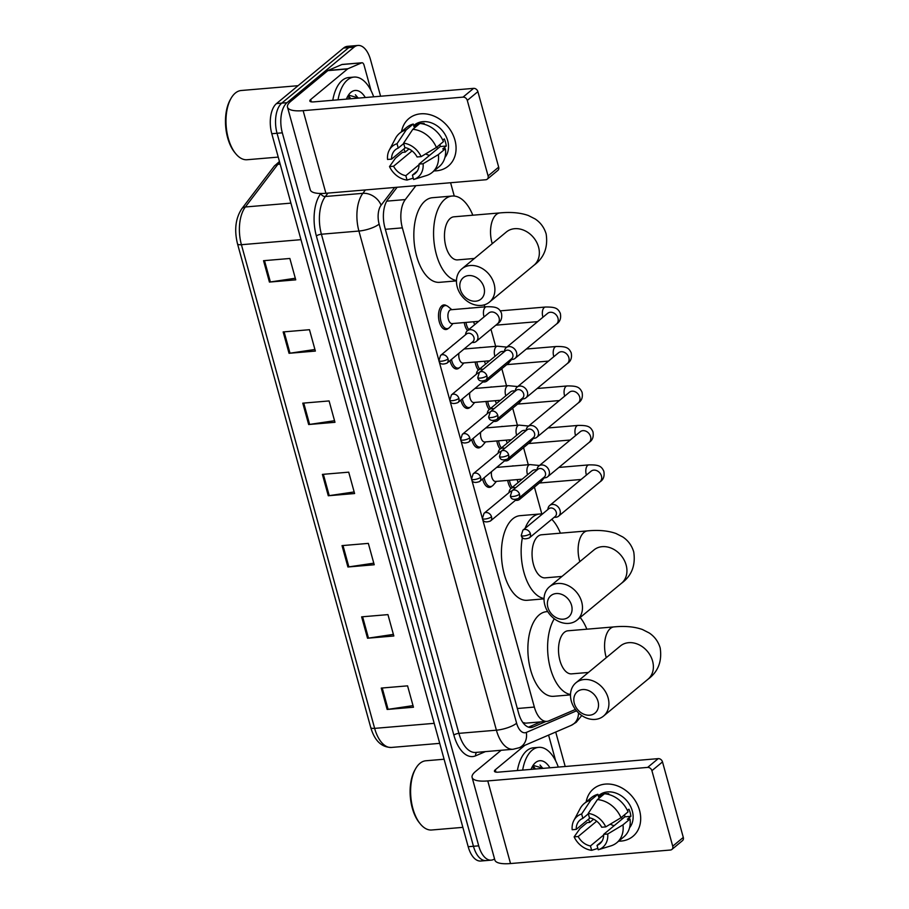 <?xml version="1.0" encoding="UTF-8"?>
<svg xmlns="http://www.w3.org/2000/svg" width="909" height="909" viewBox="0 0 909 909"><rect width="100%" height="100%" fill="white"/><g stroke="black" fill="none" stroke-linecap="round" stroke-linejoin="round"><path stroke-width="1.36" d="M491.917 486.156A12.351 6.397 -94.8 0 1 491.564 486.463A12.351 6.397 -94.8 0 1 489.474 487.372A12.351 6.397 -94.8 0 1 482.599 479.043M484.588 464.374A12.351 6.397 -94.8 0 1 485.292 463.67A12.351 6.397 -94.8 0 1 486.054 463.158M481.043 446.694A12.351 6.397 -94.8 0 1 480.702 447.001A12.351 6.397 -94.8 0 1 478.6 447.91A12.351 6.397 -94.8 0 1 471.737 439.581M473.714 424.912A12.351 6.397 -94.8 0 1 474.418 424.208A12.351 6.397 -94.8 0 1 475.18 423.696M470.169 407.232A12.351 6.397 -94.8 0 1 469.828 407.539A12.351 6.397 -94.8 0 1 467.726 408.448A12.351 6.397 -94.8 0 1 460.863 400.119M462.84 385.45A12.351 6.397 -94.8 0 1 463.556 384.746A12.351 6.397 -94.8 0 1 464.306 384.234M459.306 367.77A12.351 6.397 -94.8 0 1 458.965 368.077A12.351 6.397 -94.8 0 1 456.863 368.986A12.351 6.397 -94.8 0 1 450 360.657M451.978 345.988A12.351 6.397 -94.8 0 1 452.682 345.284A12.351 6.397 -94.8 0 1 453.443 344.772M448.432 328.308A12.351 6.397 -94.8 0 1 448.092 328.615A12.351 6.397 -94.8 0 1 445.989 329.524A12.351 6.397 -94.8 0 1 438.854 319.866A12.351 6.397 -94.8 0 1 441.808 305.822A12.351 6.397 -94.8 0 1 443.91 304.913A12.351 6.397 -94.8 0 1 446.524 305.708M467.51 330.615A12.351 6.397 -94.8 0 1 464.249 322.559M478.384 370.077A12.351 6.397 -94.8 0 1 475.123 362.021M510.994 488.463A12.351 6.397 -94.8 0 1 507.733 480.406M500.12 449.001A12.351 6.397 -94.8 0 1 496.859 440.945M489.258 409.539A12.351 6.397 -94.8 0 1 485.997 401.483M522.834 722.485L525.629 723.166L546.888 721.371A23.157 11.999 85.2 0 0 548.888 720.86L575.442 709.44M482.452 518.664L534.344 707.066A23.157 11.999 85.2 0 0 546.888 721.371M415.902 185.663L405.3 199.571A23.157 11.999 85.2 0 0 402.357 227.864L438.877 360.453M438.979 360.828L449.75 399.915M449.841 400.29L460.613 439.377M460.715 439.751L471.487 478.838M471.589 479.213L482.349 518.3M541.844 514.017L534.424 487.088M528.265 464.726L523.561 447.626M517.403 425.264L512.687 408.164M506.529 385.802L501.813 368.702M495.655 346.34L490.951 329.24M484.792 306.878L484.236 304.856M454.261 196.049L450.591 182.732M511.926 466.101A12.351 6.397 -94.8 0 1 512.869 465.885A12.351 6.397 -94.8 0 1 513.824 465.942M501.064 426.651A12.351 6.397 -94.8 0 1 501.995 426.423A12.351 6.397 -94.8 0 1 502.95 426.48M490.19 387.189A12.351 6.397 -94.8 0 1 491.121 386.961A12.351 6.397 -94.8 0 1 492.087 387.018M479.316 347.727A12.351 6.397 -94.8 0 1 480.259 347.511A12.351 6.397 -94.8 0 1 481.213 347.568M468.453 308.265A12.351 6.397 -94.8 0 1 469.385 308.049A12.351 6.397 -94.8 0 1 470.351 308.106M494.553 858.914A23.157 11.999 -94.8 0 1 491.258 860.141A23.157 11.999 -94.8 0 1 478.713 845.836L282.324 132.828A23.157 11.999 -94.8 0 1 287.017 102.683L354.067 47.154A23.157 11.999 -94.8 0 1 357.998 45.45A23.157 11.999 -94.8 0 1 370.531 59.755L380.587 96.229M555.717 732.04L565.205 766.503M357.998 45.45L347.465 46.336A23.157 11.999 -94.8 0 0 343.534 48.052L276.495 103.581A23.157 11.999 -94.8 0 0 271.791 133.714L468.192 846.722A23.157 11.999 -94.8 0 0 480.725 861.028L485.985 860.584A23.157 11.999 -94.8 0 1 473.453 846.279L277.052 133.271A23.157 11.999 -94.8 0 1 281.756 103.137L348.795 47.598A23.157 11.999 -94.8 0 1 352.737 45.893A23.157 11.999 -94.8 0 0 348.795 47.598L281.756 103.137A23.157 11.999 -94.8 0 0 277.052 133.271L473.453 846.279A23.157 11.999 -94.8 0 0 485.985 860.584L491.258 860.141M397.119 187.254L387.848 199.423A23.157 11.999 85.2 0 0 384.905 227.716L518.619 713.179A23.157 11.999 85.2 0 0 531.151 727.484A23.157 11.999 85.2 0 0 533.163 726.973L546.014 721.451M540.741 721.894L528.515 727.155M283.154 331.933L309.48 329.706L315.366 351.079L289.039 353.294L283.154 331.933M263.542 260.701L289.857 258.474L295.743 279.847L269.428 282.074L263.542 260.701M342.023 545.616L368.338 543.389L374.224 564.762L347.908 566.989L342.023 545.616M361.634 616.847L387.95 614.62L393.836 635.993L367.52 638.22L361.634 616.847M381.257 688.079L407.573 685.852L413.459 707.225L387.143 709.452L381.257 688.079M302.777 403.164L329.092 400.937L334.978 422.299L308.662 424.526L302.777 403.164M322.4 474.384L348.715 472.169L354.601 493.53L328.285 495.757L322.4 474.384M354.158 491.939L329.24 495.644A6.17 1.784 164.6 0 1 328.285 495.757M334.546 420.708L309.617 424.412A6.17 1.784 164.6 0 1 308.662 424.526M413.016 705.623L388.098 709.338A6.17 1.784 164.6 0 1 387.143 709.452M393.404 634.391L368.475 638.107A6.17 1.784 164.6 0 1 367.52 638.22M373.781 563.171L348.863 566.875A6.17 1.784 164.6 0 1 347.908 566.989M295.3 278.245L270.382 281.96A6.17 1.784 164.6 0 1 269.428 282.074M314.923 349.476L290.005 353.192A6.17 1.784 164.6 0 1 289.039 353.294M639.55 810.362A30.872 24.85 50.4 0 1 618.665 841.166A30.872 24.85 50.4 0 0 632.925 836.36L632.925 836.36A30.872 24.85 50.4 0 0 639.55 810.362A30.872 24.85 50.4 0 0 611.598 784.342A30.872 24.85 50.4 0 0 586.169 801.92A30.872 24.85 50.4 0 1 593.532 788.807A30.872 24.85 50.4 0 1 639.55 810.362M589.93 822.281A30.872 24.85 50.4 0 1 588.464 819.248A30.872 24.85 50.4 0 0 589.93 822.281M548.582 735.108A3.863 2 85.2 0 1 548.672 735.426L555.706 760.947M501.143 750.277L475.566 771.457A30.872 8.942 -15.4 0 0 472.112 777.434A30.872 8.942 -15.4 0 0 487.769 780.922L647.651 767.401L658.23 758.629L498.348 772.15A7.715 2.238 164.6 0 1 494.439 771.286A7.715 2.238 164.6 0 1 495.303 769.787L524.845 745.312M472.112 777.434L494.871 860.062A30.872 8.942 -15.4 0 0 510.528 863.55L670.41 850.029A3.863 3.102 -129.6 0 0 671.887 849.438A3.863 3.102 -129.6 0 0 672.717 846.188L683.295 837.416A3.863 3.102 50.4 0 1 682.466 840.666L671.887 849.438M658.23 758.629A3.863 3.102 50.4 0 1 662.502 761.912L651.912 770.684L672.717 846.188M651.912 770.684A3.863 3.102 -129.6 0 0 647.651 767.401M662.502 761.912L683.295 837.416M622.767 818.532A19.294 15.533 50.4 0 1 621.017 817.725L605.746 826.895L601.701 827.235A15.442 12.431 50.4 0 0 589.43 817.805L588.225 813.419L597.418 799.59L604.474 793.75A25.475 20.498 50.4 0 1 628.062 811.885L621.006 817.725A25.475 20.498 50.4 0 0 597.418 799.59M624.619 814.748A15.442 12.431 -129.6 0 1 624.835 816.827L603.667 834.36A15.442 12.431 50.4 0 1 599.792 843.768A15.442 12.431 50.4 0 1 597.031 845.393L601.906 841.359M603.678 834.996L590.452 845.949A15.442 12.431 50.4 0 1 578.181 836.519L596.69 821.179M614.177 825.656A15.442 12.431 50.4 0 1 610.269 824.179M627.415 810.442L628.926 809.192A22.384 18.021 50.4 0 1 630.198 812.726A22.384 18.021 50.4 0 1 630.891 816.316L627.358 819.236L630.028 819.009A25.475 20.498 50.4 0 1 623.835 836.882L616.779 842.723A25.475 20.498 50.4 0 1 610.95 845.859L598.236 849.767L597.031 845.393M598.327 795.864L598.951 795.341A22.384 18.021 50.4 0 1 632.312 810.976A22.384 18.021 50.4 0 1 629.539 827.781M604.417 793.796A22.384 18.021 50.4 0 0 602.224 794.273L598.69 797.193L597.895 794.307L590.839 800.147L581.646 813.975L582.851 818.361L588.339 813.816M604.667 793.762A22.384 18.021 50.4 0 1 608.803 793.716L608.064 794.318M593.077 818.952A22.384 18.021 50.4 0 0 593.304 819.486L589.771 822.418L587.112 822.634L580.044 828.485L574.136 836.859L578.181 836.519M590.055 817.93L576.226 829.394L572.181 829.735A20.066 16.157 50.4 0 1 573.863 820.475L580.124 808.635A25.475 20.498 50.4 0 1 584.282 803.488L591.339 797.648A25.475 20.498 50.4 0 1 597.895 794.307M584.282 803.488A25.475 20.498 50.4 0 1 590.839 800.147M590.452 845.949L591.657 850.324L597.861 848.415M591.657 850.324A20.066 16.157 50.4 0 1 574.136 836.859M573.863 820.475A20.066 16.157 50.4 0 1 581.646 813.975M588.225 813.419A20.066 16.157 50.4 0 1 605.746 826.895M576.226 829.394A15.442 12.431 50.4 0 1 580.101 819.986A15.442 12.431 50.4 0 1 582.851 818.361M603.667 834.36L607.712 834.019L622.972 824.849L630.028 819.009M622.972 824.849A25.475 20.498 50.4 0 1 616.779 842.723M607.712 834.019A20.066 16.157 50.4 0 1 598.236 849.767M624.835 816.827L630.891 816.316M593.304 819.486L594.02 819.429M602.224 794.273L602.519 795.364M462.851 827.36L431.707 829.997A34.735 17.998 -94.8 0 1 420.242 823.849A34.735 17.998 -94.8 0 1 415.583 768.764A34.735 17.998 -94.8 0 1 419.947 763.333A34.735 17.998 -94.8 0 1 425.844 760.776L444.092 759.231M522.664 770.093A38.598 19.998 -94.8 0 1 532.129 750.198A38.598 19.998 -94.8 0 1 538.685 747.357A38.598 19.998 -94.8 0 1 558.296 767.082M517.403 770.548A38.598 19.998 -94.8 0 1 526.868 750.641A38.598 19.998 -94.8 0 1 533.424 747.8L538.685 747.357M534.583 769.094L531.095 769.241M533.538 769.014L532.515 769.264M531.038 769.389A25.168 13.033 -94.8 0 1 532.379 766.526A25.168 13.033 -94.8 0 1 535.537 762.594A25.168 13.033 -94.8 0 1 549.922 767.798M543.48 768.344L533.753 765.56L531.731 767.775M420.242 823.849L419.31 822.702A33.19 17.191 -94.8 0 1 414.856 770.059L415.583 768.764M535.537 769.014L533.151 766.082M534.469 769.071L532.606 766.662M542.843 768.389L540.003 765.06M598.02 701.373A13.896 11.181 -129.6 0 0 582.646 689.556A13.896 11.181 -129.6 0 0 574.329 703.384A13.896 11.181 -129.6 0 0 589.702 715.201A13.896 11.181 -129.6 0 0 598.02 701.373M571.284 701.009A21.611 17.396 50.4 0 1 575.92 682.807A21.611 17.396 50.4 0 1 608.121 697.896A21.611 17.396 50.4 0 1 603.496 716.099A21.611 17.396 50.4 0 1 571.284 701.009M620.699 645.731L620.381 645.981A21.611 17.396 -129.6 0 1 652.582 661.07A21.611 17.396 -129.6 0 1 647.947 679.273C658.116 671.831 662.184 661.377 660.184 647.935C658.241 641.515 654.582 636.516 649.185 632.948L642.447 629.517C634.55 626.71 625.085 625.835 614.041 626.892L567.977 630.789A21.611 11.192 85.2 0 0 564.307 632.38A21.611 11.192 85.2 0 0 559.126 656.957A21.611 11.192 85.2 0 0 571.625 673.864L588.43 672.444M580.181 617.484A42.462 21.998 -94.8 0 1 586.85 629.198M570.488 694.885L553.649 696.305A42.462 21.998 -94.8 0 1 529.095 663.104A42.462 21.998 -94.8 0 1 539.276 614.825A42.462 21.998 -94.8 0 1 546.491 611.689L547.741 611.587M570.488 694.51A42.462 21.998 -94.8 0 1 549.377 664.218A42.462 21.998 -94.8 0 1 554.285 618.768M571.568 605.36A13.896 11.181 -129.6 0 0 556.194 593.543A13.896 11.181 -129.6 0 0 547.888 607.36A13.896 11.181 -129.6 0 0 563.262 619.177A13.896 11.181 -129.6 0 0 571.568 605.36M544.832 604.996A21.611 17.396 50.4 0 1 549.468 586.794A21.611 17.396 50.4 0 1 581.68 601.883A21.611 17.396 50.4 0 1 577.045 620.086A21.611 17.396 50.4 0 1 544.832 604.996M594.247 549.706L593.929 549.968A21.611 17.396 -129.6 0 1 626.142 565.057A21.611 17.396 -129.6 0 1 621.506 583.26C631.664 575.817 635.743 565.364 633.732 551.911C631.789 545.502 628.13 540.503 622.733 536.935L616.007 533.503C608.11 530.697 598.633 529.822 587.589 530.879L541.537 534.776A21.611 11.192 85.2 0 0 537.867 536.367A21.611 11.192 85.2 0 0 532.674 560.944A21.611 11.192 85.2 0 0 545.184 577.851L561.978 576.431M525.05 528.413A42.462 21.998 -94.8 0 1 532.56 517.13A42.462 21.998 -94.8 0 1 539.776 514.005A42.462 21.998 -94.8 0 1 542.355 514.074M551.786 519.3A42.462 21.998 -94.8 0 1 560.399 533.174M544.037 598.861L527.197 600.292A42.462 21.998 -94.8 0 1 502.643 567.08A42.462 21.998 -94.8 0 1 512.824 518.8A42.462 21.998 -94.8 0 1 520.039 515.676L539.776 514.005M544.048 598.497A42.462 21.998 -94.8 0 1 522.436 537.492M483.986 287.392A13.896 11.181 -129.6 0 0 468.612 275.575A13.896 11.181 -129.6 0 0 460.306 289.392A13.896 11.181 -129.6 0 0 475.68 301.209A13.896 11.181 -129.6 0 0 483.986 287.392M457.25 287.028A21.611 17.396 50.4 0 1 461.886 268.825A21.611 17.396 50.4 0 1 494.098 283.915A21.611 17.396 50.4 0 1 489.462 302.118A21.611 17.396 50.4 0 1 457.25 287.028M506.665 231.738L506.347 232A21.611 17.396 -129.6 0 1 538.56 247.089A21.611 17.396 -129.6 0 1 533.924 265.292C544.082 257.849 548.161 247.396 546.15 233.943C544.207 227.534 540.548 222.535 535.151 218.967L528.413 215.535C520.527 212.729 511.051 211.854 500.007 212.911L453.955 216.808A21.611 11.192 85.2 0 0 450.285 218.399A21.611 11.192 85.2 0 0 445.092 242.976A21.611 11.192 85.2 0 0 457.591 259.883L474.396 258.463M456.466 280.529A42.462 21.998 -94.8 0 1 434.366 244.726A42.462 21.998 -94.8 0 1 444.978 199.162A42.462 21.998 -94.8 0 1 452.193 196.037A42.462 21.998 -94.8 0 1 472.816 215.206M456.454 280.892L439.615 282.324A42.462 21.998 -94.8 0 1 415.061 249.111A42.462 21.998 -94.8 0 1 425.242 200.832A42.462 21.998 -94.8 0 1 432.457 197.708L452.193 196.037M554.229 517.266L555.342 517.278A6.942 5.59 -129.6 0 0 555.876 517.266A6.942 5.59 -129.6 0 0 558.546 516.198A6.942 5.59 -129.6 0 0 560.035 510.347A6.942 5.59 -129.6 0 0 552.342 504.438A6.942 5.59 -129.6 0 0 549.684 505.495A6.942 5.59 -129.6 0 0 548.025 508.449L547.832 509.54M530.367 533.697A5.022 4.034 -129.6 0 1 529.299 537.923L555.194 516.471A5.022 4.034 -129.6 0 0 556.274 512.244A5.022 4.034 -129.6 0 0 550.718 507.972A5.022 4.034 -129.6 0 0 548.797 508.745L522.891 530.197L521.255 535.39A5.022 1.454 164.6 0 0 523.8 535.958A5.022 1.454 -15.4 0 0 530.367 533.697A5.022 4.034 -129.6 0 0 522.891 530.197M518.21 482.486A6.942 3.602 -94.8 0 1 517.153 479.611M512.256 487.417A11.578 5.999 -94.8 0 1 509.449 480.259M543.366 477.804L544.468 477.816A6.942 5.59 -129.6 0 0 545.014 477.804A6.942 5.59 -129.6 0 0 547.673 476.736A6.942 5.59 -129.6 0 0 549.161 470.885A6.942 5.59 -129.6 0 0 541.48 464.976A6.942 5.59 -129.6 0 0 538.81 466.044A6.942 5.59 -129.6 0 0 537.151 468.987L536.958 470.078M519.505 494.235A5.022 4.034 -129.6 0 1 518.425 498.462L544.332 477.009A5.022 4.034 -129.6 0 0 545.4 472.782A5.022 4.034 -129.6 0 0 539.855 468.51A5.022 4.034 -129.6 0 0 537.923 469.283L512.028 490.735L510.392 495.928A5.022 1.454 164.6 0 0 512.937 496.496A5.022 1.454 -15.4 0 0 519.505 494.235A5.022 4.034 -129.6 0 0 512.028 490.735M507.336 443.024A6.942 3.602 -94.8 0 1 506.279 440.149M501.382 447.955A11.578 5.999 -94.8 0 1 498.575 440.797M532.492 438.343L533.594 438.354A6.942 5.59 -129.6 0 0 534.14 438.343A6.942 5.59 -129.6 0 0 536.81 437.274A6.942 5.59 -129.6 0 0 538.298 431.423A6.942 5.59 -129.6 0 0 530.606 425.514A6.942 5.59 -129.6 0 0 527.947 426.582A6.942 5.59 -129.6 0 0 526.288 429.525L526.095 430.616M508.631 454.773A5.022 4.034 -129.6 0 1 507.563 459L533.458 437.547A5.022 4.034 -129.6 0 0 534.537 433.32A5.022 4.034 -129.6 0 0 528.981 429.048A5.022 4.034 -129.6 0 0 527.061 429.821L501.154 451.273L499.518 456.466A5.022 1.454 164.6 0 0 502.063 457.034A5.022 1.454 -15.4 0 0 508.631 454.773A5.022 4.034 -129.6 0 0 501.154 451.273M496.462 403.562A6.942 3.602 -94.8 0 1 495.405 400.687M490.519 408.493A11.578 5.999 -94.8 0 1 487.713 401.335M521.63 398.881L522.732 398.892A6.942 5.59 -129.6 0 0 523.266 398.881A6.942 5.59 -129.6 0 0 525.936 397.812A6.942 5.59 -129.6 0 0 527.425 391.961A6.942 5.59 -129.6 0 0 519.743 386.052A6.942 5.59 -129.6 0 0 517.073 387.12A6.942 5.59 -129.6 0 0 515.414 390.063L515.221 391.154M497.768 415.311A5.022 4.034 -129.6 0 1 496.689 419.538L522.584 398.085A5.022 4.034 -129.6 0 0 523.664 393.858A5.022 4.034 -129.6 0 0 518.107 389.586A5.022 4.034 -129.6 0 0 516.187 390.359L490.292 411.811L488.644 417.004A5.022 1.454 164.6 0 0 491.19 417.572A5.022 1.454 -15.4 0 0 497.768 415.311A5.022 4.034 -129.6 0 0 490.292 411.811M485.599 364.1A6.942 3.602 -94.8 0 1 484.542 361.225M479.645 369.031A11.578 5.999 -94.8 0 1 476.839 361.873M510.756 359.419L511.858 359.441A6.942 5.59 -129.6 0 0 512.403 359.419A6.942 5.59 -129.6 0 0 515.062 358.362A6.942 5.59 -129.6 0 0 516.562 352.51A6.942 5.59 -129.6 0 0 508.87 346.59A6.942 5.59 -129.6 0 0 506.199 347.658A6.942 5.59 -129.6 0 0 504.54 350.601L504.359 351.692A6.942 5.59 -129.6 0 0 502.268 351.442A6.942 5.59 -129.6 0 0 499.598 352.499L478.214 370.213A6.942 5.59 -129.6 0 0 476.555 373.167L476.361 374.247M486.894 375.849A5.022 4.034 -129.6 0 1 485.815 380.076L511.722 358.623A5.022 4.034 -129.6 0 0 512.79 354.396A5.022 4.034 -129.6 0 0 507.245 350.135A5.022 4.034 -129.6 0 0 505.313 350.897L479.418 372.349L477.782 377.542A5.022 1.454 164.6 0 0 480.327 378.11A5.022 1.454 -15.4 0 0 486.894 375.849A5.022 4.034 -129.6 0 0 479.418 372.349M474.725 324.638A6.942 3.602 -94.8 0 1 473.669 321.763M468.771 329.569A11.578 5.999 -94.8 0 1 465.976 322.411M515.619 487.758A6.942 5.59 -129.6 0 0 513.494 487.542A6.942 5.59 -129.6 0 0 510.824 488.599A6.942 5.59 -129.6 0 0 509.165 491.553L508.972 492.633M515.38 500.359L516.482 500.382A6.942 5.59 -129.6 0 0 517.016 500.359A6.942 5.59 -129.6 0 0 519.687 499.302A6.942 5.59 -129.6 0 0 521.391 496.007M496.45 481.361L493.326 485.008A11.578 5.999 -94.8 0 1 492.689 485.645A11.578 5.999 -94.8 0 1 490.724 486.497A11.578 5.999 -94.8 0 1 484.099 477.804M511.631 491.099A5.022 4.034 -129.6 0 0 509.938 491.837L484.043 513.29L482.395 518.482A5.022 1.454 164.6 0 0 484.94 519.05A5.022 1.454 -15.4 0 0 491.519 516.789A5.022 4.034 -129.6 0 0 484.043 513.29M522.186 479.179L495.598 481.429A6.942 3.602 -94.8 0 1 491.542 471.635M491.519 516.789A5.022 4.034 -129.6 0 1 490.44 521.016L516.335 499.564A5.022 4.034 -129.6 0 0 516.46 499.461M504.756 448.296A6.942 5.59 -129.6 0 0 502.62 448.08A6.942 5.59 -129.6 0 0 499.95 449.137A6.942 5.59 -129.6 0 0 498.291 452.091L498.109 453.171M504.506 460.897L505.609 460.92A6.942 5.59 -129.6 0 0 506.154 460.897A6.942 5.59 -129.6 0 0 508.813 459.84A6.942 5.59 -129.6 0 0 510.528 456.545M485.588 441.899L482.463 445.546A11.578 5.999 -94.8 0 1 481.815 446.183A11.578 5.999 -94.8 0 1 479.85 447.035A11.578 5.999 -94.8 0 1 473.225 438.343M500.757 451.637A5.022 4.034 -129.6 0 0 499.064 452.375L473.169 473.828L471.532 479.02A5.022 1.454 164.6 0 0 474.078 479.588A5.022 1.454 -15.4 0 0 480.645 477.327A5.022 4.034 -129.6 0 0 473.169 473.828M511.324 439.717L484.724 441.967A6.942 3.602 -94.8 0 1 480.679 432.173M480.645 477.327A5.022 4.034 -129.6 0 1 479.566 481.554L505.472 460.102A5.022 4.034 -129.6 0 0 505.586 459.999M493.882 408.834A6.942 5.59 -129.6 0 0 491.746 408.618A6.942 5.59 -129.6 0 0 489.087 409.675A6.942 5.59 -129.6 0 0 487.429 412.629L487.235 413.709M493.632 421.435L494.735 421.458A6.942 5.59 -129.6 0 0 495.28 421.435A6.942 5.59 -129.6 0 0 497.95 420.378A6.942 5.59 -129.6 0 0 499.655 417.083M474.714 402.437L471.589 406.084A11.578 5.999 -94.8 0 1 470.953 406.721A11.578 5.999 -94.8 0 1 468.987 407.573A11.578 5.999 -94.8 0 1 462.351 398.892M489.894 412.175A5.022 4.034 -129.6 0 0 488.201 412.913L462.295 434.366L460.658 439.57A5.022 1.454 164.6 0 0 463.204 440.126A5.022 1.454 -15.4 0 0 469.771 437.865A5.022 4.034 -129.6 0 0 462.295 434.366M500.45 400.255L473.85 402.505A6.942 3.602 -94.8 0 1 469.805 392.711M469.771 437.865A5.022 4.034 -129.6 0 1 468.703 442.092L494.598 420.64A5.022 4.034 -129.6 0 0 494.723 420.537M483.009 369.372A6.942 5.59 -129.6 0 0 480.884 369.156A6.942 5.59 -129.6 0 0 478.214 370.213M482.77 381.985L483.872 381.996A6.942 5.59 -129.6 0 0 484.417 381.973A6.942 5.59 -129.6 0 0 487.076 380.916A6.942 5.59 -129.6 0 0 488.781 377.621M463.851 362.975L460.715 366.622A11.578 5.999 -94.8 0 1 460.079 367.259A11.578 5.999 -94.8 0 1 458.113 368.111A11.578 5.999 -94.8 0 1 451.489 359.43M479.02 372.713A5.022 4.034 -129.6 0 0 477.327 373.451L451.432 394.904L449.796 400.108A5.022 1.454 164.6 0 0 452.341 400.676A5.022 1.454 -15.4 0 0 458.909 398.403A5.022 4.034 -129.6 0 0 451.432 394.904M489.587 360.793L462.988 363.055A6.942 3.602 -94.8 0 1 458.943 353.249M458.909 398.403A5.022 4.034 -129.6 0 1 457.829 402.63L483.736 381.178A5.022 4.034 -129.6 0 0 483.849 381.076M478.713 321.343L452.114 323.593A6.942 3.602 -94.8 0 1 448.103 318.15A6.942 3.602 -94.8 0 1 449.762 310.253A6.942 3.602 -94.8 0 1 450.944 309.742L486.474 306.742C496.575 306.594 499.007 307.946 501.427 313.048C502.37 317.968 501.098 321.536 497.587 323.74A6.942 5.59 -129.6 0 0 498.961 317.491A6.942 5.59 -129.6 0 0 491.394 311.98A6.942 5.59 -129.6 0 0 488.724 313.037L467.351 330.751A6.942 5.59 -129.6 0 0 465.692 333.705L465.499 334.785M471.896 342.523L472.998 342.534A6.942 5.59 -129.6 0 0 473.544 342.511A6.942 5.59 -129.6 0 0 476.214 341.454A6.942 5.59 -129.6 0 0 477.066 334.001A6.942 5.59 -129.6 0 0 470.01 329.694A6.942 5.59 -129.6 0 0 467.351 330.751M452.977 323.513L449.853 327.16A11.578 5.999 -94.8 0 1 449.205 327.797A11.578 5.999 -94.8 0 1 447.239 328.649A11.578 5.999 -94.8 0 1 440.547 319.593A11.578 5.999 -94.8 0 1 443.319 306.424A11.578 5.999 -94.8 0 1 445.296 305.572A11.578 5.999 -94.8 0 1 448.114 306.606L451.807 309.674M448.035 358.953A5.022 4.034 -129.6 0 1 446.955 363.168L472.862 341.716A5.022 4.034 -129.6 0 0 473.941 337.5A5.022 4.034 -129.6 0 0 468.385 333.228A5.022 4.034 -129.6 0 0 466.465 333.989L440.558 355.442L438.922 360.646A5.022 1.454 164.6 0 0 441.467 361.214A5.022 1.454 -15.4 0 0 448.035 358.953A5.022 4.034 -129.6 0 0 440.558 355.442M454.932 140.088A30.872 24.85 50.4 0 1 434.048 170.892A30.872 24.85 50.4 0 0 448.307 166.097L448.307 166.097A30.872 24.85 50.4 0 0 454.932 140.088A30.872 24.85 50.4 0 0 426.969 114.068A30.872 24.85 50.4 0 0 401.539 131.657A30.872 24.85 50.4 0 1 408.914 118.534A30.872 24.85 50.4 0 1 454.932 140.088M405.312 152.008A30.872 24.85 50.4 0 1 403.846 148.974A30.872 24.85 50.4 0 0 405.312 152.008M347.897 68.754A3.863 2 85.2 0 0 347.579 68.959L327.842 70.629A3.863 2 -94.8 0 1 328.16 70.425L347.897 68.754L361.623 62.857A3.863 2 85.2 0 1 361.964 62.766A3.863 2 85.2 0 1 364.054 65.153L371.077 90.673M327.842 70.629L290.937 101.194A30.872 8.942 -15.4 0 0 287.494 107.16A30.872 8.942 -15.4 0 0 303.14 110.659L463.022 97.127L473.612 88.366L313.73 101.888A7.715 2.238 164.6 0 1 309.821 101.013A7.715 2.238 164.6 0 1 310.685 99.524L347.579 68.959M328.16 70.425L341.886 64.528A3.863 2 -94.8 0 1 342.227 64.437A3.863 2 -94.8 0 1 342.568 64.471M287.494 107.16L310.253 189.788A30.872 8.942 -15.4 0 0 325.899 193.276L485.781 179.755A3.863 3.102 -129.6 0 0 487.258 179.164A3.863 3.102 -129.6 0 0 488.088 175.914L498.677 167.142A3.863 3.102 50.4 0 1 497.848 170.403L487.258 179.164M473.612 88.366A3.863 3.102 50.4 0 1 477.884 91.639L467.294 100.41L488.088 175.914M467.294 100.41A3.863 3.102 -129.6 0 0 463.022 97.127M477.884 91.639L498.677 167.142M438.149 148.269A19.294 15.533 50.4 0 1 436.4 147.451M439.99 144.474A15.442 12.431 -129.6 0 1 440.217 146.554L419.038 164.086A15.442 12.431 50.4 0 1 415.174 173.494A15.442 12.431 50.4 0 1 412.413 175.119L417.276 171.085M419.049 164.722L405.834 175.676A15.442 12.431 50.4 0 1 393.563 166.245L412.072 150.917M429.548 155.382A15.442 12.431 50.4 0 1 425.639 153.916M442.785 140.168L444.308 138.918A22.384 18.021 50.4 0 1 445.569 142.452A22.384 18.021 50.4 0 1 446.274 146.042L442.74 148.962L445.41 148.735A25.475 20.498 50.4 0 1 439.217 166.608L432.161 172.46A25.475 20.498 50.4 0 1 426.321 175.585L413.618 179.505L412.413 175.119M413.709 125.59L414.334 125.078A22.384 18.021 50.4 0 1 447.694 140.702A22.384 18.021 50.4 0 1 444.91 157.507M419.799 123.533A22.384 18.021 50.4 0 0 417.595 123.999L414.072 126.919L413.277 124.033L406.221 129.885L397.028 143.713L398.233 148.087L403.71 143.554M420.038 123.499A22.384 18.021 50.4 0 1 424.173 123.442L423.446 124.056M408.448 148.69A22.384 18.021 50.4 0 0 408.675 149.224L405.153 152.144L402.482 152.371L395.426 158.211L389.518 166.586L393.563 166.245M405.437 147.656L391.597 159.12L387.552 159.461A20.066 16.157 50.4 0 1 389.245 150.201L395.495 138.361A25.475 20.498 50.4 0 1 399.653 133.214L406.709 127.374A25.475 20.498 50.4 0 1 413.277 124.033M419.856 123.476A25.475 20.498 50.4 0 1 443.444 141.611L436.388 147.463L421.128 156.621L417.083 156.962A15.442 12.431 50.4 0 0 404.812 147.531L403.607 143.156L412.8 129.328L419.856 123.476M399.653 133.214A25.475 20.498 50.4 0 1 406.221 129.885M412.8 129.328A25.475 20.498 50.4 0 1 436.388 147.463M405.834 175.676L407.039 180.062L413.243 178.141M407.039 180.062A20.066 16.157 50.4 0 1 389.518 166.586M389.245 150.201A20.066 16.157 50.4 0 1 397.028 143.713M403.607 143.156A20.066 16.157 50.4 0 1 421.128 156.621M391.597 159.12A15.442 12.431 50.4 0 1 395.472 149.712A15.442 12.431 50.4 0 1 398.233 148.087M419.038 164.086L423.094 163.745L438.354 154.587L445.41 148.735M438.354 154.587A25.475 20.498 50.4 0 1 432.161 172.46M423.094 163.745A20.066 16.157 50.4 0 1 413.618 179.505M440.217 146.554L446.274 146.042M408.675 149.224L409.402 149.156M417.595 123.999L417.901 125.101M278.234 157.098L247.078 159.734A34.735 17.998 -94.8 0 1 235.624 153.576A34.735 17.998 -94.8 0 1 230.966 98.49A34.735 17.998 -94.8 0 1 235.317 93.07A34.735 17.998 -94.8 0 1 241.226 90.502L298.084 85.696M338.046 99.831A38.598 19.998 -94.8 0 1 347.511 79.935A38.598 19.998 -94.8 0 1 354.067 77.083A38.598 19.998 -94.8 0 1 373.667 96.82M332.785 100.274A38.598 19.998 -94.8 0 1 342.238 80.378A38.598 19.998 -94.8 0 1 348.795 77.526L354.067 77.083M349.965 98.82L346.477 98.967M348.92 98.751L347.886 99.001M346.42 99.126A25.168 13.033 -94.8 0 1 347.761 96.252A25.168 13.033 -94.8 0 1 350.919 92.32A25.168 13.033 -94.8 0 1 365.304 97.524M358.85 98.07L349.136 95.297L347.113 97.513M235.624 153.576L234.681 152.428A33.19 17.191 -94.8 0 1 230.227 99.785L230.966 98.49M350.919 98.74L348.533 95.82M349.851 98.797L347.977 96.388M358.226 98.127L355.374 94.786M517.335 708.509L534.344 707.066M385.336 229.307L402.357 227.864M386.723 201.15L405.3 199.571M485.406 751.607L475.668 755.799A34.735 17.998 -94.8 0 1 453.852 735.097L316.366 235.965A34.735 17.998 -94.8 0 1 320.786 193.526L320.82 193.492M478.713 845.836L468.192 846.722M354.067 47.154L343.534 48.052M287.017 102.683L276.495 103.581M282.324 132.828L271.791 133.714M513.119 749.266A30.872 15.998 -94.8 0 1 496.405 730.188L458.897 733.358A30.872 15.998 85.2 0 0 475.623 752.436L513.119 749.266L519.255 747.721L571.182 725.382A15.442 13.01 66.7 0 0 578.499 712.895M394.631 187.47L381.098 205.229A15.442 7.999 85.2 0 0 379.133 224.091L516.619 723.223A15.442 4.477 164.6 0 1 496.405 730.188L358.919 231.045A30.872 15.998 -94.8 0 1 362.85 193.333L325.354 196.503A30.872 15.998 85.2 0 0 321.411 234.227L458.897 733.358A3.863 1.114 -15.4 0 0 453.852 735.097M381.098 205.229A15.442 11.465 37.3 0 0 362.85 193.333L365.441 189.936M327.933 193.106L325.354 196.503A3.863 2.863 -142.7 0 1 320.786 193.526M379.133 224.091A15.442 4.477 164.6 0 1 358.919 231.045L321.411 234.227A3.863 1.114 -15.4 0 0 316.366 235.965M516.619 723.223A15.442 7.999 85.2 0 0 526.311 732.427L576.533 710.827M476.816 752.334A3.863 3.25 -113.3 0 0 475.668 755.799M526.311 732.427A15.442 13.01 66.7 0 1 519.255 747.721M529.095 727.314L533.163 726.973M434.207 723.337L374.644 728.37A7.715 2.238 164.6 0 1 370.736 727.495L237.51 243.828A7.715 2.238 -15.4 0 0 241.419 244.703L374.644 728.37A30.872 15.998 85.2 0 0 391.37 747.448C381.473 747.334 374.599 740.676 370.736 727.495M237.51 243.828C234.124 230 235.533 218.33 241.76 208.809A7.715 5.727 37.3 0 1 245.362 206.979A30.872 15.998 85.2 0 0 241.419 244.703L300.981 239.669M241.76 208.809L274.223 166.188A7.715 5.727 37.3 0 1 277.824 164.359L245.362 206.979L290.914 203.127M279.677 162.313A30.872 15.998 85.2 0 0 277.824 164.359L280.177 164.165M323.365 474.305L329.24 495.644M342.988 545.536L348.863 566.875M362.6 616.768L368.475 638.107M382.223 687.999L388.098 709.338M303.742 403.073L309.617 424.412M284.119 331.853L290.005 353.192M264.508 260.622L270.382 281.96M487.769 780.922L510.528 863.55M495.303 769.787L495.95 772.127M614.041 626.892A21.611 11.192 85.2 0 0 610.371 628.494A21.611 11.192 85.2 0 0 605.985 656.616A21.611 11.192 85.2 0 0 606.28 657.661M587.589 530.879A21.611 11.192 85.2 0 0 583.919 532.469A21.611 11.192 85.2 0 0 579.533 560.603A21.611 11.192 85.2 0 0 579.84 561.637M500.007 212.911A21.611 11.192 85.2 0 0 496.337 214.501A21.611 11.192 85.2 0 0 491.951 242.635A21.611 11.192 85.2 0 0 492.258 243.669M586.453 475.043A6.942 3.602 -94.8 0 1 586.373 474.839A6.942 3.602 -94.8 0 1 587.668 465.397A6.942 3.602 -94.8 0 1 588.85 464.885C598.951 464.738 601.383 466.09 603.803 471.192C604.746 476.123 603.474 479.679 599.974 481.884A6.942 5.59 -129.6 0 0 601.463 476.032A6.942 5.59 -129.6 0 0 601.338 475.634A6.942 5.59 -129.6 0 0 591.111 471.192L549.684 505.495M575.579 435.581A6.942 3.602 -94.8 0 1 575.511 435.377A6.942 3.602 -94.8 0 1 576.806 425.935A6.942 3.602 -94.8 0 1 577.988 425.423C588.078 425.287 590.509 426.628 592.929 431.73C593.884 436.661 592.6 440.229 589.1 442.433A6.942 5.59 -129.6 0 0 590.589 436.581A6.942 5.59 -129.6 0 0 590.464 436.172A6.942 5.59 -129.6 0 0 580.237 431.73L538.81 466.044M564.705 396.119A6.942 3.602 -94.8 0 1 564.637 395.915A6.942 3.602 -94.8 0 1 565.932 386.473A6.942 3.602 -94.8 0 1 567.114 385.961C577.215 385.825 579.647 387.166 582.067 392.268C583.01 397.199 581.737 400.767 578.226 402.971A6.942 5.59 -129.6 0 0 579.726 397.119A6.942 5.59 -129.6 0 0 579.601 396.71A6.942 5.59 -129.6 0 0 569.364 392.268L527.947 426.582M553.842 356.669A6.942 3.602 -94.8 0 1 553.774 356.453A6.942 3.602 -94.8 0 1 555.058 347.011A6.942 3.602 -94.8 0 1 556.24 346.499C566.341 346.363 568.773 347.715 571.193 352.806C572.147 357.737 570.863 361.305 567.364 363.509A6.942 5.59 -129.6 0 0 568.852 357.657A6.942 5.59 -129.6 0 0 568.727 357.248A6.942 5.59 -129.6 0 0 558.501 352.806L517.073 387.12M542.968 317.207A6.942 3.602 -94.8 0 1 542.9 316.991A6.942 3.602 -94.8 0 1 544.196 307.549A6.942 3.602 -94.8 0 1 545.377 307.037C555.467 306.901 557.91 308.253 560.319 313.344C561.273 318.275 560.001 321.843 556.49 324.047A6.942 5.59 -129.6 0 0 557.978 318.195A6.942 5.59 -129.6 0 0 557.865 317.786A6.942 5.59 -129.6 0 0 547.627 313.344L506.199 347.658M527.55 474.748A6.942 3.602 -94.8 0 1 527.481 474.532A6.942 3.602 -94.8 0 1 528.765 465.09A6.942 3.602 -94.8 0 1 529.947 464.579L539.469 465.499M544.275 477.816L541.071 481.588A6.942 5.59 -129.6 0 0 542.775 478.293M536.969 470.033A6.942 5.59 -129.6 0 0 534.867 469.828A6.942 5.59 -129.6 0 0 532.208 470.885L510.824 488.599M516.676 435.286A6.942 3.602 -94.8 0 1 516.607 435.07A6.942 3.602 -94.8 0 1 517.903 425.628A6.942 3.602 -94.8 0 1 519.084 425.117L528.595 426.037M533.401 438.354L530.197 442.126A6.942 5.59 -129.6 0 0 531.913 438.831M526.106 430.571A6.942 5.59 -129.6 0 0 524.004 430.366A6.942 5.59 -129.6 0 0 521.334 431.423L499.95 449.137M505.813 395.824A6.942 3.602 -94.8 0 1 505.745 395.608A6.942 3.602 -94.8 0 1 507.029 386.166A6.942 3.602 -94.8 0 1 508.211 385.655L517.721 386.575M522.539 398.892L519.334 402.664A6.942 5.59 -129.6 0 0 521.039 399.369M515.233 391.109A6.942 5.59 -129.6 0 0 513.13 390.904A6.942 5.59 -129.6 0 0 510.472 391.961L489.087 409.675M494.939 356.362A6.942 3.602 -94.8 0 1 494.871 356.146A6.942 3.602 -94.8 0 1 496.166 346.715A6.942 3.602 -94.8 0 1 497.348 346.193L506.858 347.113M511.665 359.43L508.461 363.202A6.942 5.59 -129.6 0 0 510.165 359.907M484.065 316.9A6.942 3.602 -94.8 0 1 483.997 316.684A6.942 3.602 -94.8 0 1 485.292 307.253A6.942 3.602 -94.8 0 1 486.474 306.742M303.14 110.659L325.899 193.276M310.685 99.524L311.321 101.853M361.623 62.857L341.886 64.528M571.182 725.382L576.215 722.291L581.771 715.531M274.223 166.188L279.449 161.507M391.37 747.448L439.717 743.357M620.381 645.981L575.92 682.807M647.947 679.273L603.496 716.099M593.929 549.968L549.468 586.794M621.506 583.26L577.045 620.086M506.347 232L461.886 268.825M533.924 265.292L489.462 302.118M529.299 537.923C524.516 539.639 521.834 538.798 521.255 535.39M558.933 467.419L588.85 464.885M539.344 483.02L581.09 479.486M599.974 481.884L558.546 516.198M518.425 498.462C513.642 500.177 510.96 499.336 510.392 495.928M548.059 427.957L577.988 425.423M528.47 443.558L570.216 440.024M589.1 442.433L547.673 476.736M507.563 459C502.768 460.715 500.098 459.874 499.518 456.466M537.196 388.495L567.114 385.961M517.607 404.096L559.353 400.562M578.226 402.971L536.81 437.274M496.689 419.538C491.905 421.253 489.224 420.412 488.644 417.004M526.322 349.033L556.24 346.499M506.733 364.634L548.479 361.1M567.364 363.509L525.936 397.812M485.815 380.076C481.031 381.791 478.35 380.951 477.782 377.542M500.268 310.855L545.377 307.037M495.871 325.172L537.617 321.638M556.49 324.047L515.062 358.362M490.44 521.016C485.656 522.732 482.974 521.891 482.395 518.482M496.666 467.396L529.947 464.579M541.071 481.588L519.687 499.302M490.724 486.497L487.19 486.792M479.566 481.554C474.782 483.27 472.101 482.429 471.532 479.02M485.792 427.934L519.084 425.117M530.197 442.126L508.813 459.84M479.85 447.035L476.316 447.33M468.703 442.092C463.92 443.819 461.238 442.967 460.658 439.57M474.93 388.473L508.211 385.655M519.334 402.664L497.95 420.378M468.987 407.573L465.442 407.868M457.829 402.63C453.046 404.357 450.364 403.505 449.796 400.108M464.056 349.011L497.348 346.193M508.461 363.202L487.076 380.916M458.113 368.111L454.58 368.406M446.955 363.168C442.172 364.895 439.502 364.043 438.922 360.646M445.296 305.572L441.751 305.867M497.587 323.74L476.214 341.454M447.239 328.649L443.706 328.944M361.964 62.766L342.227 64.437"/></g></svg>
